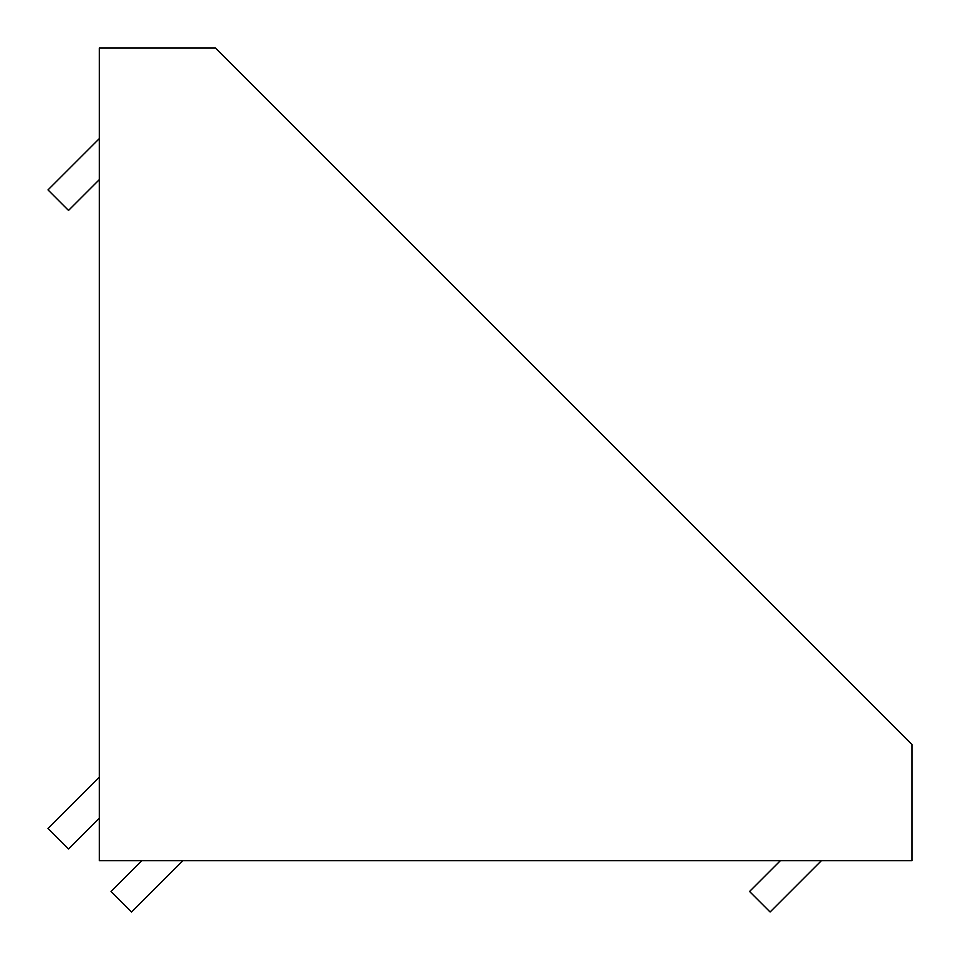 <?xml version="1.0" encoding="UTF-8"?>
<svg xmlns="http://www.w3.org/2000/svg" width="960" height="960" viewBox="0 0 960 960"><rect width="100%" height="100%" fill="white"/><g stroke="black" fill="none" stroke-linecap="round" stroke-linejoin="round"><path stroke-width="1.44" d="M99.312 138.6L48 189.9L68.52 210.432L99.312 179.64M99.312 777.144L48 828.444L68.52 848.976L99.312 818.184M821.4 860.688L770.1 912L749.568 891.48L780.36 860.688M182.856 860.688L131.556 912L111.024 891.48L141.816 860.688M912 860.688L99.312 860.688L99.312 48L215.412 48L912 744.588L912 860.688"/></g></svg>
